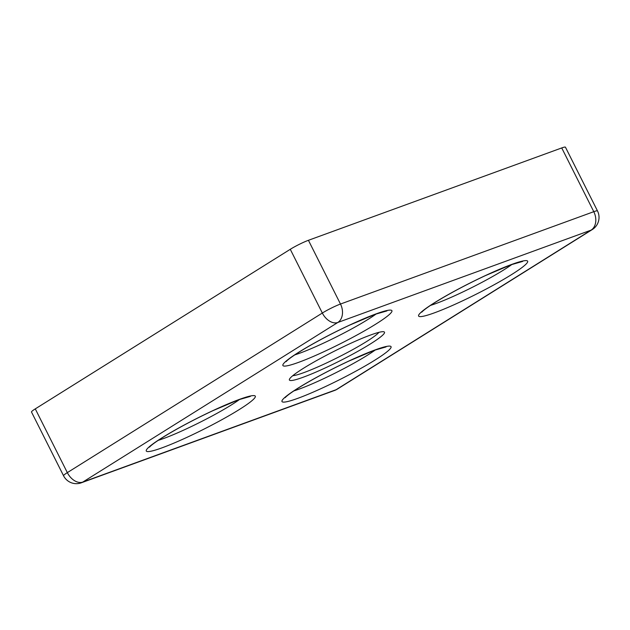 <?xml version="1.0" encoding="UTF-8"?>
<svg xmlns="http://www.w3.org/2000/svg" width="630" height="630" viewBox="0 0 630 630"><rect width="100%" height="100%" fill="white"/><g stroke="black" fill="none" stroke-linecap="round" stroke-linejoin="round"><path stroke-width="0.94" d="M378.984 332.333A49.628 5.19 -26.7 0 1 348.406 351.973A49.628 5.19 -26.7 0 1 303.841 372.629A49.628 5.19 -26.7 0 1 292.793 375.677M370.716 334.963A53.219 5.56 153.3 0 0 319.961 358.714A53.219 5.56 153.3 0 0 289.398 379.362A53.219 5.56 153.3 0 0 339.444 361.077A53.219 5.56 153.3 0 0 383.961 331.805A53.219 5.56 153.3 0 0 370.716 334.963M334.601 390.45A14.348 10.639 -110 0 0 336.097 389.718A14.348 9.513 58 0 0 337.294 389.135L592.294 229.548A14.348 9.513 -122 0 1 591.097 230.131A14.348 10.639 -110 0 0 593.791 211.688L340.483 304.038A14.348 1.496 153.3 0 0 322.332 313.039L67.331 472.626A14.348 9.513 58 0 0 82.79 482.076A14.348 10.639 70 0 1 81.294 482.808L334.601 390.45A14.348 14.348 0 0 0 337.294 389.135M308.424 240.298L340.483 304.038A14.348 10.639 70 0 1 337.79 322.489A14.348 9.513 -122 0 1 328.049 320.079A14.348 9.513 -122 0 1 322.332 313.039L290.273 249.299A14.348 1.496 -26.7 0 1 308.424 240.298L561.732 147.94A14.348 1.496 -26.7 0 1 565.441 147.192L597.5 210.94A14.348 1.496 153.3 0 0 593.791 211.688L561.732 147.94M63.559 475.768L31.5 412.028A14.348 1.496 -26.7 0 1 35.272 408.878L67.331 472.626A14.348 1.496 153.3 0 0 63.559 475.768A14.348 14.348 0 0 0 81.294 482.808M35.272 408.878L290.273 249.299M337.79 322.489L591.097 230.131L336.097 389.718L82.79 482.076L337.79 322.489M239.494 399.365A60.984 6.371 153.3 0 0 148.137 447.835A60.984 6.371 153.3 0 0 214.736 423.557A60.984 6.371 153.3 0 0 239.494 399.365M376.102 313.874A60.984 6.371 153.3 0 0 284.744 362.344A60.984 6.371 153.3 0 0 351.343 338.066A60.984 6.371 153.3 0 0 376.102 313.874M511.796 264.395A60.984 6.371 153.3 0 0 420.446 312.874A60.984 6.371 153.3 0 0 487.037 288.595A60.984 6.371 153.3 0 0 511.796 264.395M375.197 349.886A60.984 6.371 153.3 0 0 283.839 398.365A60.984 6.371 153.3 0 0 350.438 374.086A60.984 6.371 153.3 0 0 375.197 349.886M375.338 349.933A53.81 5.623 -26.7 0 1 299.132 389.112A53.81 5.623 -26.7 0 1 293.911 390.884M511.946 264.442A53.81 5.623 -26.7 0 1 435.74 303.621A53.81 5.623 -26.7 0 1 430.518 305.392M376.244 313.913A53.81 5.623 -26.7 0 1 300.037 353.091A53.81 5.623 -26.7 0 1 294.816 354.871M239.644 399.404A53.81 5.623 -26.7 0 1 163.43 438.582A53.81 5.623 -26.7 0 1 158.209 440.362M285.122 397.68L286.193 396.609C289.524 393.616 296.281 389.12 306.448 383.127C319.449 375.575 333.553 368.243 348.744 361.132L374.448 350.256L386.04 346.925M421.73 312.189L422.801 311.118C426.132 308.125 432.889 303.628 443.055 297.636C456.057 290.084 470.153 282.752 485.352 275.641L511.048 264.765L522.648 261.434M286.028 361.667L287.099 360.596C290.43 357.604 297.187 353.107 307.353 347.114C320.355 339.562 334.459 332.231 349.65 325.119L375.354 314.236L386.946 310.913M149.42 447.158L150.499 446.087C153.83 443.095 160.579 438.598 170.754 432.605C183.755 425.053 197.852 417.722 213.05 410.61L238.746 399.727L250.346 396.404M592.294 229.548A14.348 14.348 0 0 0 597.5 210.94"/></g></svg>
